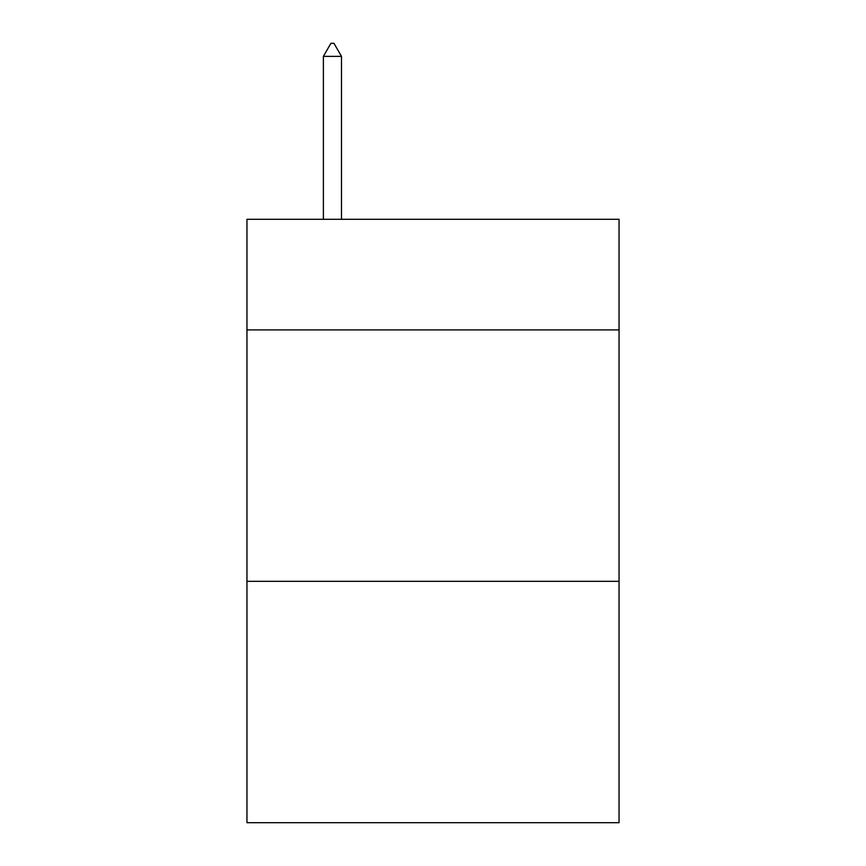 <?xml version="1.0" encoding="UTF-8"?>
<svg xmlns="http://www.w3.org/2000/svg" width="866" height="866" viewBox="0 0 866 866"><rect width="100%" height="100%" fill="white"/><g stroke="black" fill="none" stroke-linecap="round" stroke-linejoin="round"><path stroke-width="1.3" d="M619.049 329.914L619.049 219.293L246.951 219.293L246.951 329.914L619.049 329.914L619.049 822.7L246.951 822.7L246.951 329.914M619.049 581.335L246.951 581.335M341.485 56.377L333.94 43.3L330.92 43.3L323.386 56.377L341.485 56.377L341.485 219.293M323.386 56.377L323.386 219.293"/></g></svg>
